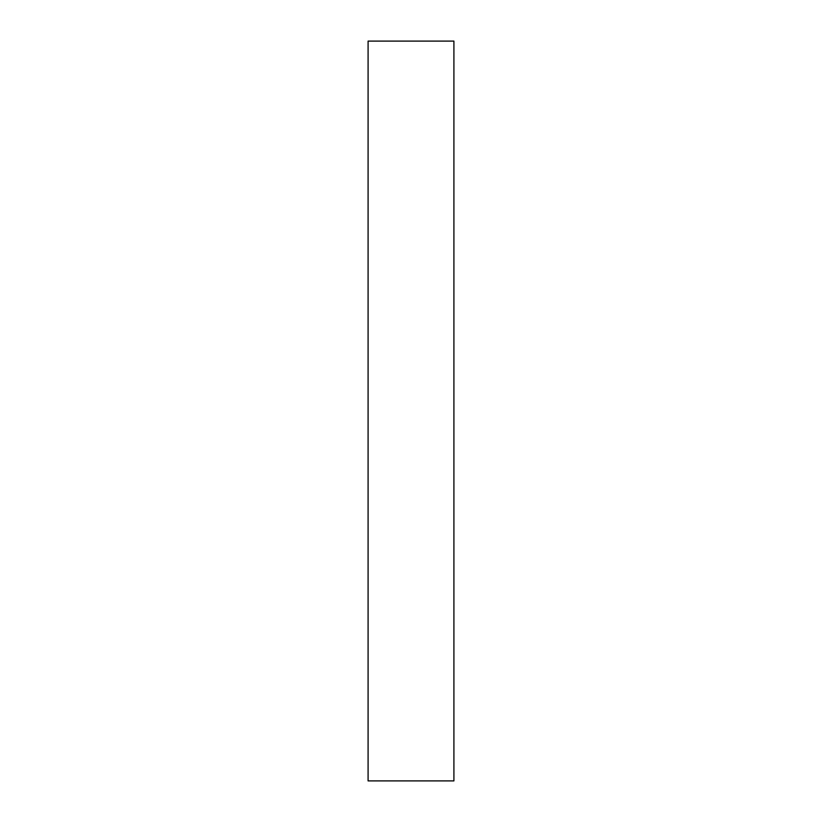 <?xml version="1.0" encoding="UTF-8"?>
<svg xmlns="http://www.w3.org/2000/svg" width="822" height="822" viewBox="0 0 822 822"><rect width="100%" height="100%" fill="white"/><g stroke="black" fill="none" stroke-linecap="round" stroke-linejoin="round"><path stroke-width="1.23" d="M368.092 41.1L368.092 780.9L453.908 780.9L453.908 41.1L368.092 41.1"/></g></svg>
